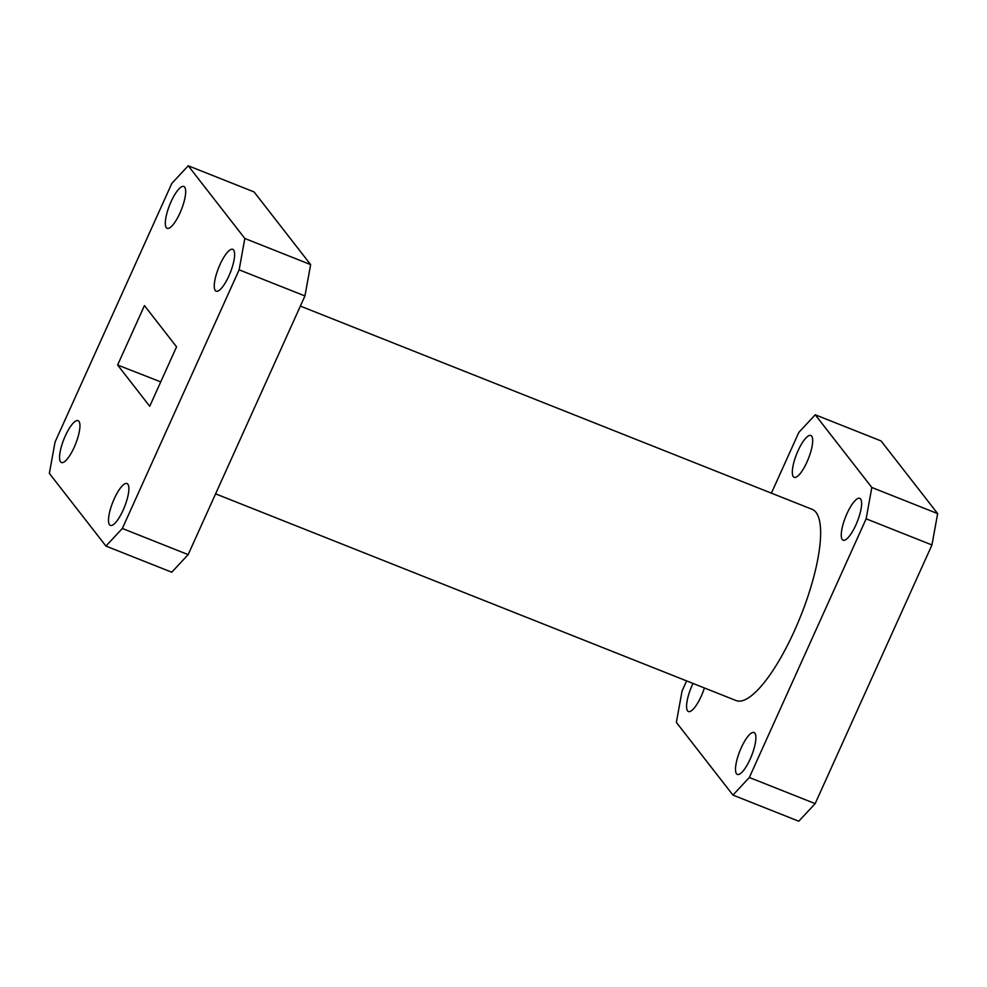 <?xml version="1.0" encoding="UTF-8"?>
<svg xmlns="http://www.w3.org/2000/svg" width="987" height="987" viewBox="0 0 987 987"><rect width="100%" height="100%" fill="white"/><g stroke="black" fill="none" stroke-linecap="round" stroke-linejoin="round"><path stroke-width="1.48" d="M171.059 201.706A22.516 6.304 -68.3 0 0 167.173 228.33A22.516 6.304 -68.3 0 0 179.93 213.093A22.516 6.304 -68.3 0 0 183.804 186.469A22.516 6.304 -68.3 0 0 171.059 201.706M65.315 435.896A22.516 6.304 -68.3 0 0 61.428 462.521A22.516 6.304 -68.3 0 0 74.185 447.296A22.516 6.304 -68.3 0 0 78.059 420.659A22.516 6.304 -68.3 0 0 65.315 435.896M114.258 498.768A22.516 6.304 -68.3 0 0 110.371 525.392A22.516 6.304 -68.3 0 0 123.128 510.156A22.516 6.304 -68.3 0 0 127.002 483.531A22.516 6.304 -68.3 0 0 114.258 498.768M220.002 264.565A22.516 6.304 -68.3 0 0 216.116 291.19A22.516 6.304 -68.3 0 0 228.873 275.965A22.516 6.304 -68.3 0 0 232.747 249.329A22.516 6.304 -68.3 0 0 220.002 264.565M847.006 513.573A22.516 6.304 -68.3 0 0 843.12 540.197A22.516 6.304 -68.3 0 0 855.877 524.961A22.516 6.304 -68.3 0 0 859.751 498.336A22.516 6.304 -68.3 0 0 847.006 513.573M692.997 683.436A22.516 6.304 -68.3 0 0 692.319 684.904A22.516 6.304 -68.3 0 0 688.432 711.528A22.516 6.304 -68.3 0 0 701.189 696.291A22.516 6.304 -68.3 0 0 704.397 687.964M798.064 450.701A22.516 6.304 -68.3 0 0 794.177 477.326A22.516 6.304 -68.3 0 0 806.934 462.101A22.516 6.304 -68.3 0 0 810.808 435.477A22.516 6.304 -68.3 0 0 798.064 450.701M741.262 747.764A22.516 6.304 -68.3 0 0 737.375 774.4A22.516 6.304 -68.3 0 0 750.132 759.163A22.516 6.304 -68.3 0 0 754.006 732.539A22.516 6.304 -68.3 0 0 741.262 747.764M300.369 306.093L812.067 509.304A102.895 28.82 111.7 0 1 794.362 630.964A102.895 28.82 111.7 0 1 736.117 700.56L215.598 493.845M931.95 544.96L866.142 518.817L871.829 487.479L815.237 414.787L881.058 440.93L937.65 513.61L931.95 544.96L815.163 803.628L798.767 821.221L732.946 795.078L676.354 722.385L682.054 691.048L686.631 680.907M732.946 795.078L749.343 777.485L815.163 803.628M866.142 518.817L749.343 777.485M815.237 414.787L798.841 432.38L771.402 493.155M244.825 238.472L310.646 264.615L254.054 191.922L188.233 165.779L171.837 183.372L55.05 442.04L49.35 473.39L105.942 546.07L122.339 528.477L239.138 269.821L244.825 238.472L188.233 165.779M310.646 264.615L304.946 295.952L239.138 269.821M122.339 528.477L188.159 554.62L304.946 295.952M188.159 554.62L171.763 572.213L105.942 546.07M149.728 406.274L176.562 346.844L144.447 305.588L117.613 365.017L149.728 406.274M160.733 381.895L117.613 365.017M871.829 487.479L937.65 513.61"/></g></svg>

